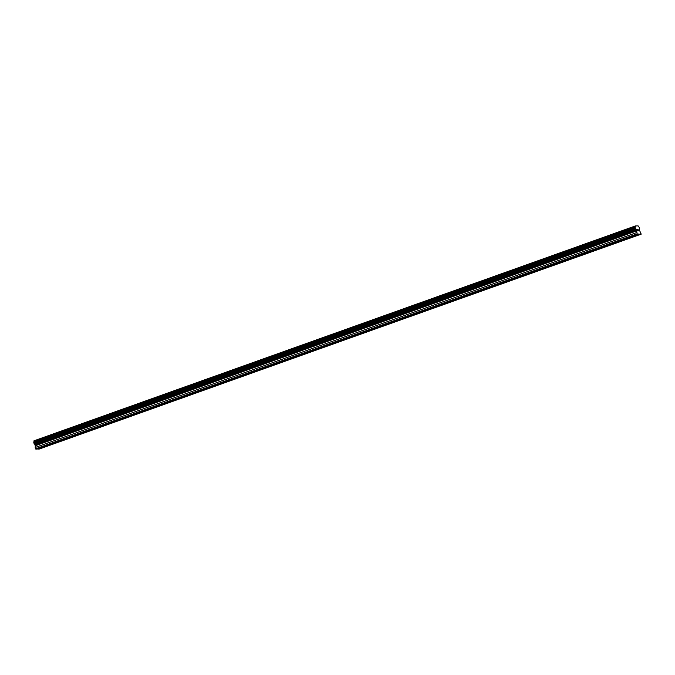 <?xml version="1.0" encoding="UTF-8"?>
<svg xmlns="http://www.w3.org/2000/svg" width="675" height="675" viewBox="0 0 675 675"><rect width="100%" height="100%" fill="white"/><g stroke="black" fill="none" stroke-linecap="round" stroke-linejoin="round"><path stroke-width="1.01" d="M46.086 445.897L48.279 445.424L46.086 445.897M66.926 438.455L69.12 437.982L66.926 438.455M87.767 431.004L89.961 430.532L87.767 431.004M108.608 423.562L110.801 423.09L108.608 423.562M129.448 416.112L131.642 415.64L129.448 416.112M150.289 408.67L152.482 408.189L150.289 408.67M171.129 401.22L173.323 400.748L171.129 401.22M191.97 393.77L194.164 393.297L191.97 393.77M212.811 386.328L215.013 385.855L212.811 386.328M233.651 378.877L235.853 378.405L233.651 378.877M254.492 371.436L256.694 370.963L254.492 371.436M275.341 363.985L277.535 363.513L275.341 363.985M296.182 356.543L298.375 356.071L296.182 356.543M317.022 349.093L319.216 348.621L317.022 349.093M337.863 341.651L340.057 341.17L337.863 341.651M358.703 334.201L360.897 333.728L358.703 334.201M379.544 326.751L381.738 326.278L379.544 326.751M400.385 319.309L402.578 318.836L400.385 319.309M421.225 311.858L423.419 311.386L421.225 311.858M442.066 304.417L444.26 303.944L442.066 304.417M462.907 296.966L465.109 296.494L462.907 296.966M483.747 289.524L485.949 289.043L483.747 289.524M504.596 282.074L506.79 281.602L504.596 282.074M525.437 274.632L527.631 274.151L525.437 274.632M546.278 267.182L548.471 266.709L546.278 267.182M567.118 259.732L569.312 259.259L567.118 259.732M587.959 252.29L590.153 251.817L587.959 252.29M608.799 244.839L610.993 244.367L608.799 244.839M629.64 237.398L631.834 236.925L629.64 237.398M637.301 229.357L637.495 230.006L637.664 229.348M637.723 230.116L637.723 230.766L637.529 230.116M638.111 230.867L637.225 229.255M638.466 230.167L638.423 230.749L638.466 230.167M638.077 229.34L638.356 230.858L638.837 230.85M636.449 229.804L635.175 227.762L635.394 225.939L638.103 225.88L639.402 227.677L639.318 229.913L641.208 234.149L637.251 234.225L636.449 229.804L35.033 444.69L35.598 448.791L36.374 449.103L637.799 234.217M36.906 448.917L38.585 449.061L640.01 234.174M635.259 227.053L33.843 441.939L33.91 443.171L35.033 444.69M635.394 225.939L33.969 440.826L33.919 441.914M39.116 448.875L641.208 234.149M638.457 234.208L37.032 449.094M640.508 233.947L640.018 234.124M640.668 234.166L39.243 449.052M635.377 226.209L33.953 441.104M635.175 227.762L33.75 442.648M635.327 228.285L33.91 443.171M635.842 228.977L34.417 443.863M636.592 229.964L35.167 444.859M636.854 230.842L35.429 445.728M636.626 232.597L35.201 447.483M637.014 233.904L35.598 448.791M637.251 234.225L35.834 449.12M638.297 233.989L637.799 234.166"/></g></svg>
